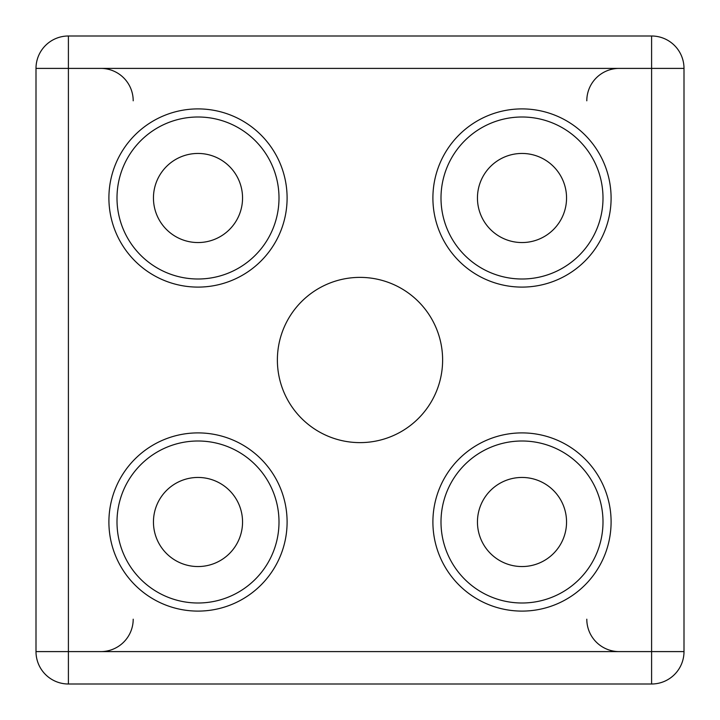 <?xml version="1.0" encoding="UTF-8"?>
<svg xmlns="http://www.w3.org/2000/svg" width="720" height="720" viewBox="0 0 720 720"><rect width="100%" height="100%" fill="white"/><g stroke="black" fill="none" stroke-linecap="round" stroke-linejoin="round"><path stroke-width="1.08" d="M277.38 360A82.62 82.62 0 0 0 360 442.62A82.62 82.62 0 0 0 442.62 360A82.62 82.62 0 0 0 360 277.38A82.62 82.62 0 0 0 277.38 360M279 522A81 81 0 0 0 198 441A81 81 0 0 0 117 522A81 81 0 0 0 198 603A81 81 0 0 0 279 522A81 81 0 0 1 198 603A81 81 0 0 1 117 522M603 522A81 81 0 0 0 522 441A81 81 0 0 0 441 522A81 81 0 0 0 522 603A81 81 0 0 0 603 522A81 81 0 0 1 522 603A81 81 0 0 1 441 522M603 198A81 81 0 0 0 522 117A81 81 0 0 0 441 198A81 81 0 0 0 522 279A81 81 0 0 0 603 198A81 81 0 0 1 522 279A81 81 0 0 1 441 198M279 198A81 81 0 0 0 198 117A81 81 0 0 0 117 198A81 81 0 0 0 198 279A81 81 0 0 0 279 198A81 81 0 0 1 198 279A81 81 0 0 1 117 198M153.45 198A44.55 44.55 0 0 0 198 242.55A44.55 44.55 0 0 0 242.55 198A44.55 44.55 0 0 0 198 153.45A44.55 44.55 0 0 0 153.45 198M477.45 198A44.55 44.55 0 0 0 522 242.55A44.55 44.55 0 0 0 566.55 198A44.55 44.55 0 0 0 522 153.45A44.55 44.55 0 0 0 477.45 198M153.45 522A44.55 44.55 0 0 0 198 566.55A44.55 44.55 0 0 0 242.55 522A44.55 44.55 0 0 0 198 477.45A44.55 44.55 0 0 0 153.45 522M477.45 522A44.55 44.55 0 0 0 522 566.55A44.55 44.55 0 0 0 566.55 522A44.55 44.55 0 0 0 522 477.45A44.55 44.55 0 0 0 477.45 522M68.4 36L651.6 36A32.4 32.4 0 0 1 684 68.4L684 651.6A32.4 32.4 0 0 1 651.6 684L68.4 684A32.4 32.4 0 0 1 36 651.6L36 68.4A32.4 32.4 0 0 1 68.4 36L68.4 651.6L651.6 651.6L651.6 68.4L36 68.4A32.4 32.4 0 0 1 68.4 36M619.2 651.6A32.4 32.4 0 0 1 586.8 619.2M133.2 619.2A32.4 32.4 0 0 1 100.8 651.6M108.9 522A89.1 89.1 0 0 1 198 432.9A89.1 89.1 0 0 1 287.1 522A89.1 89.1 0 0 1 198 611.1A89.1 89.1 0 0 1 108.9 522M432.9 522A89.1 89.1 0 0 1 522 432.9A89.1 89.1 0 0 1 611.1 522A89.1 89.1 0 0 1 522 611.1A89.1 89.1 0 0 1 432.9 522M432.9 198A89.1 89.1 0 0 1 522 108.9A89.1 89.1 0 0 1 611.1 198A89.1 89.1 0 0 1 522 287.1A89.1 89.1 0 0 1 432.9 198M108.9 198A89.1 89.1 0 0 1 198 108.9A89.1 89.1 0 0 1 287.1 198A89.1 89.1 0 0 1 198 287.1A89.1 89.1 0 0 1 108.9 198M68.4 684A32.4 32.4 0 0 1 36 651.6L68.4 651.6L68.4 684M684 651.6A32.4 32.4 0 0 1 651.6 684L651.6 651.6L684 651.6M651.6 36A32.4 32.4 0 0 1 684 68.4L651.6 68.4L651.6 36M586.8 100.8A32.4 32.4 0 0 1 619.2 68.4M100.8 68.4A32.4 32.4 0 0 1 133.2 100.8"/></g></svg>
